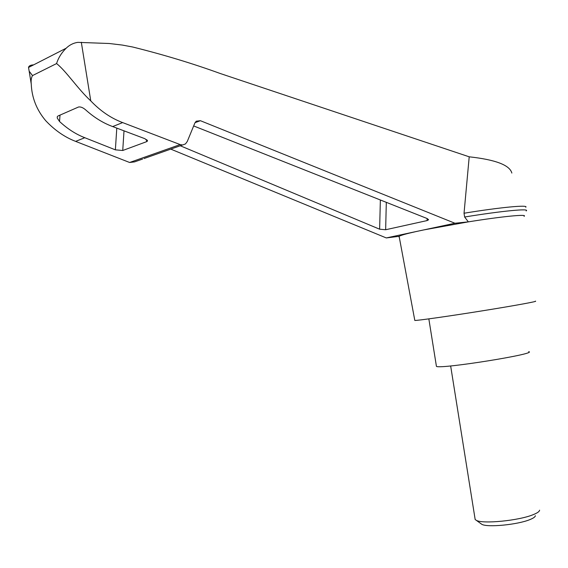 <?xml version="1.0" encoding="UTF-8"?>
<svg xmlns="http://www.w3.org/2000/svg" width="568" height="568" viewBox="0 0 568 568"><rect width="100%" height="100%" fill="white"/><g stroke="black" fill="none" stroke-linecap="round" stroke-linejoin="round"><path stroke-width="0.85" d="M33.576 64.88C30.565 64.979 28.883 65.838 28.521 67.471L29.174 71.213L32.504 75.587L56.58 63.566C58.327 57.922 61.522 52.81 66.158 48.216C69.53 44.936 73.421 42.983 77.816 42.359L109.233 43.502L122.326 45.071L132.692 47.009C163.57 54.691 192.708 63.509 220.114 73.464L469.211 156.811C495.545 159.7 509.759 165.118 511.846 173.062M469.211 156.811L464.035 213.234C500.266 207.284 529.056 204.608 525.748 207.221M170.798 149.128L386.29 237.935L423.529 229.962L468.337 221.868L454.925 223.245L200.397 120.7L196.201 121.204L194.859 123.043L187.262 141.503L185.459 143.931L182.591 144.989L180.184 144.584L122.638 122.589C111.044 118.236 100.422 111.008 90.773 100.898C77.78 88.913 66.172 71.071 56.58 63.566M524.058 216.309C528.254 213.909 502.531 216.358 468.337 221.868L464.631 217.011L464.035 213.234M386.29 237.935L399.119 236.323C400.667 235.337 406.226 233.767 415.783 231.623L454.925 223.245M193.667 125.94L427.292 218.595L428.471 219.851L427.086 220.583L385.651 229.742L379.63 229.202L180.262 145.763M399.261 237.09L398.764 236.679M414.768 320.203L414.817 320.466C418.119 320.551 449.132 316.156 482.026 310.881C514.97 305.612 539.202 301.154 535.276 301.175M32.504 75.587C31.275 77.688 30.857 80.5 31.247 84.036C31.822 97.731 36.643 109.936 45.688 120.664C54.776 130.299 64.752 137.207 75.636 141.382L129.625 162.483L134.559 161.887L142.639 159.04M143.945 158.578L182.456 144.989M85.924 110.114C94.274 117.59 103.198 123.078 112.677 126.572L145.06 138.762L147.389 141.148L146.579 141.68L122.738 150.492L115.368 149.845L84.802 137.719C75.842 134.24 67.422 128.822 59.533 121.474L57.283 118.108L57.247 116.816L57.964 116.007L78.554 106.997C80.755 106.656 83.205 107.693 85.924 110.114M436.33 365.756L436.437 366.403C440.903 369.314 538.691 353.651 528.716 351.62M539.593 510.185C539.437 511.534 537.321 513.018 533.245 514.644C518.953 520.65 482.559 524.2 476.296 520.323L475.167 519.514L474.94 518.094M535.375 515.737C535.212 516.901 533.409 518.179 529.965 519.571C517.867 524.697 487.252 527.658 481.827 524.314L480.833 523.597M464.631 217.011C501.65 210.934 530.626 208.207 526.16 210.934M81.316 42.266L90.773 100.898M195.023 122.688L200.397 120.7M379.63 229.202L380.361 199.986M385.651 229.742L386.311 202.343M427.086 220.583L427.129 218.531M59.533 121.474L60.009 115.112M115.368 149.845L116.795 128.119M122.738 150.492L124.009 130.839M146.579 141.68L146.707 139.593M129.625 162.483L180.184 144.584M75.636 141.382L84.802 137.719M112.677 126.572L122.638 122.589M414.817 320.466L399.119 236.323M31.247 84.036L29.174 71.213M66.158 48.216L28.521 67.471M147.431 140.36L147.389 141.148M428.478 219.454L428.471 219.851M428.84 318.875L436.437 366.403M475.167 519.514L450.651 365.934M481.827 524.314L476.296 520.323"/></g></svg>
